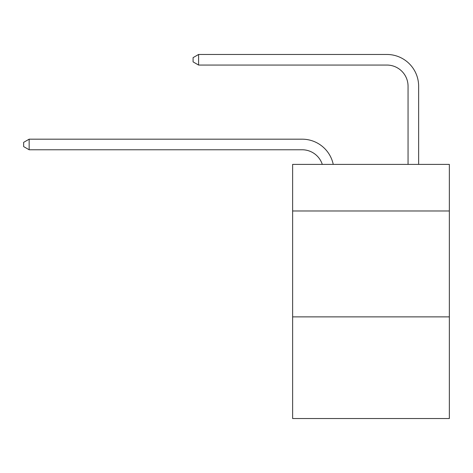 <?xml version="1.0" encoding="UTF-8"?>
<svg xmlns="http://www.w3.org/2000/svg" width="473" height="473" viewBox="0 0 473 473"><rect width="100%" height="100%" fill="white"/><g stroke="black" fill="none" stroke-linecap="round" stroke-linejoin="round"><path stroke-width="0.71" d="M449.35 210.982L449.35 164.385L292.627 164.385L292.627 210.982L449.35 210.982L449.35 418.534L292.627 418.534L292.627 210.982M449.35 316.875L292.627 316.875M302.152 149.77A21.179 21.179 -32.7 0 1 322.29 164.385A21.179 21.179 -37.7 0 0 302.152 149.77L29.155 149.77L23.65 146.595L23.65 142.361L29.155 139.18L302.152 139.18A31.768 31.768 147.3 0 1 333.24 164.385M408.051 164.385L408.051 86.234A21.179 21.179 142.2 0 0 386.873 65.055L198.589 65.055L193.085 61.88L193.085 57.641L198.589 54.466L386.873 54.466A31.768 31.768 43.9 0 1 418.64 86.234L418.64 164.385M408.051 86.234A21.179 21.179 -136.1 0 0 386.873 65.055A21.179 21.179 -136.1 0 1 408.051 86.234A21.179 21.179 -136.1 0 0 386.873 65.055A21.179 21.179 -136.1 0 1 408.051 86.234A21.179 21.179 -136.1 0 0 386.873 65.055A21.179 21.179 -136.1 0 1 408.051 86.234A21.179 21.179 -136.1 0 0 386.873 65.055A21.179 21.179 -136.1 0 1 408.051 86.234A21.179 21.179 -136.1 0 0 386.873 65.055A21.179 21.179 -136.1 0 1 408.051 86.234A21.179 21.179 -136.1 0 0 386.873 65.055A21.179 21.179 -136.1 0 1 408.051 86.234A21.179 21.179 -136.1 0 0 386.873 65.055A21.179 21.179 -136.1 0 1 408.051 86.234A21.179 21.179 -136.1 0 0 386.873 65.055M29.155 139.18L29.155 149.77M198.589 54.466L198.589 65.055"/></g></svg>
